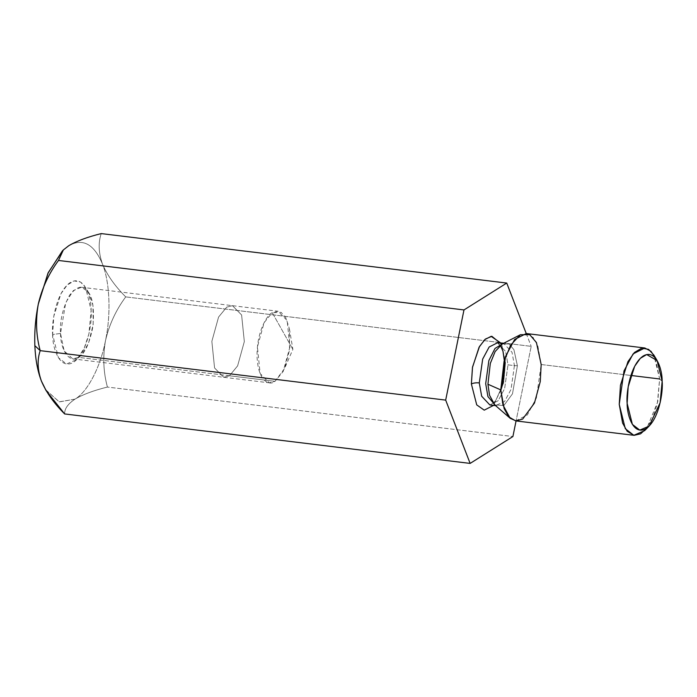 <?xml version="1.0" encoding="UTF-8"?>
<svg xmlns="http://www.w3.org/2000/svg" width="697" height="697" viewBox="0 0 697 697"><rect width="100%" height="100%" fill="white"/><g stroke="black" fill="none" stroke-linecap="round" stroke-linejoin="round"><path stroke-width="0.52" stroke-dasharray="3.48 2.61" d="M45.471 389.527L59.158 401.838L74.962 399.154C87.456 392.071 100.49 367.092 105.491 340.624C111.154 314.521 109.838 281.762 102.407 263.884C107.129 275.054 114.9 286.058 125.721 296.887C115.946 310.078 109.202 324.663 105.491 340.624C102.703 356.515 103.348 371.989 107.416 387.062C93.799 390.425 82.978 394.45 74.962 399.154C67.862 403.946 64.429 408.878 64.655 413.94C64.429 408.878 67.862 403.946 74.962 399.154C82.978 394.45 93.799 390.425 107.416 387.062L512.896 436.54L107.416 387.062C103.348 371.989 102.703 356.515 105.491 340.624C109.202 324.663 115.946 310.078 125.721 296.887L531.192 346.357L516.068 420.936L531.192 346.357L125.721 296.887C114.9 286.058 107.129 275.054 102.407 263.884C98.53 252.697 98.138 242.6 101.257 233.591C98.138 242.6 98.53 252.697 102.407 263.884C94.008 244.002 82.804 237.938 68.803 245.675C61.693 250.476 58.26 255.407 58.496 260.46M526.235 333.523L531.192 346.357L526.235 333.523M501.666 344.309L505.499 362.51L503.67 382.819L493.554 405.393L503.67 382.819L505.499 362.51L501.134 343.255M514.43 365.62L511.023 389.431L504.558 401.516L495.55 405.593L504.558 401.516L511.023 389.431L514.43 365.62L508.008 364.845L505.621 351.506L497.431 342.802L505.621 351.506L508.008 364.845L514.43 365.62L512.034 352.29L503.853 343.586L512.034 352.29L514.43 365.62L517.392 365.716L513.924 349.676L509.037 343.952L502.258 343.978L509.037 343.952L513.924 349.676L517.392 365.716L512.487 393.822L503.905 405.488L494.818 404.957L503.905 405.488L512.487 393.822L517.392 365.716L514.43 365.62M503.121 343.543L503.853 343.586L503.121 343.543M489.852 404.94L498.146 400.731L504.611 388.647L508.008 364.845L504.611 388.647L498.146 400.731L489.852 404.94L493.328 403.18L495.698 400.487L500.803 390.416M655.441 358.171L659.632 378.968L657.733 401.786L646.921 428.019M515.649 420.883L527.307 414.968L536.394 397.987L541.177 364.514L630.898 375.456L541.177 364.514L537.814 345.773L533.196 337.557L526.305 333.532M644.62 430.659L652.418 418.627L657.306 403.746L659.632 378.968L662.15 381.294L659.632 378.968L653.838 355.052M62.983 250.319L68.785 245.684L62.381 250.911M272.274 312.718L292.879 349.38L272.274 312.718L281.144 312.352L285.953 317.902L289.421 328.879L289.534 350.129L284.594 368.443L275.027 381.337C270.244 385.763 258.343 382.688 257.097 357.439C256.296 331.903 267.378 314.391 272.274 312.718L264.128 322.615L257.42 346.923L260.129 373.522L269.286 382.827L275.027 381.337L283.174 371.449L289.882 347.141L287.173 320.542L278.016 311.228L272.274 312.718M229.47 375.779L223.72 377.269L214.571 367.964L211.853 341.364L218.57 317.057L226.708 307.159L232.458 305.669L241.606 314.974L244.325 341.582L237.607 365.89L229.47 375.779L275.027 381.337L229.47 375.779L237.607 365.89L244.325 341.582L241.606 314.974L232.458 305.669L226.708 307.159L218.57 317.057L211.853 341.364L214.571 367.964L223.72 377.269L229.47 375.779L78.465 357.361L72.723 358.85L64.133 350.861L60.534 333.454L65.727 302.629L73.333 290.597L81.453 287.251L87.822 291.433C92.718 297.14 94.409 308.858 92.91 326.562C89.451 343.839 84.633 354.102 78.465 357.361L229.47 375.779M60.534 333.454C60.473 350.896 70.336 364.043 78.465 357.361L81.331 355.017L88.458 343.464L93.18 324.48L92.936 305.33L88.894 293.036L87.822 291.433C83.309 284.603 77.193 285.901 69.482 295.336C62.713 308.205 59.733 320.908 60.534 333.454L52.632 334.508L53.791 316.299L60.909 293.838L67.121 285.073L74.126 280.917L80.617 282.111L85.609 287.521L91.133 310.313L88.911 333.933L84.25 348.108L76.818 359.582L66.529 364L58.4 357.7L52.632 334.508L60.534 333.454M68.803 245.675C82.804 237.938 94.008 244.002 102.407 263.884C109.838 281.762 111.154 314.521 105.491 340.624C100.49 367.092 87.456 392.071 74.962 399.154L59.367 401.908L45.775 390.032M52.632 334.508C52.327 346.67 59.21 370.717 73.481 362.301C87.709 352.804 92.37 321.5 91.133 310.313C91.438 298.159 84.546 274.113 70.275 282.52C56.056 292.026 51.386 323.33 52.632 334.508M494.818 404.957L495.611 405.637M502.258 343.978L503.19 343.508M497.431 342.802L500.315 345.242M289.421 328.879L292.879 349.38L284.594 368.443M72.723 358.85L269.286 382.827M81.453 287.251L278.016 311.228M81.331 355.017L76.818 359.582M88.894 293.036L85.609 287.521"/><path stroke-width="1.05" d="M58.496 260.46L63.357 249.935L62.381 250.911L47.98 273.207L38.274 304.197C41.907 288.419 48.651 273.834 58.496 260.46C48.651 273.834 41.907 288.419 38.274 304.197C35.469 318.146 34.336 331.981 34.85 345.686L40.199 350.643C36.122 335.754 35.477 320.28 38.274 304.197C35.477 320.28 36.122 335.754 40.199 350.643L445.679 400.113L463.975 309.938L506.736 283.06L526.235 333.523L506.736 283.06L101.257 233.591L506.736 283.06L463.975 309.938L58.496 260.46L463.975 309.938L445.679 400.113L40.199 350.643C37.098 359.774 37.481 369.872 41.35 380.937C46.159 392.237 53.93 403.241 64.655 413.94L470.135 463.409L64.655 413.94L46.159 390.686L41.35 380.937C37.481 369.872 37.098 359.774 40.199 350.643L34.85 345.686C35.434 359.356 37.603 371.109 41.35 380.937L46.159 390.686M512.896 436.54L470.135 463.409L445.679 400.113L470.135 463.409L512.896 436.54L516.068 420.936L512.896 436.54M101.257 233.591C87.63 236.945 76.809 240.979 68.803 245.675C76.809 240.979 87.63 236.945 101.257 233.591M501.134 343.255L491.124 336.346L484.79 339.596L479.083 347.219L472.47 367.45L471.372 383.96C473.333 382.975 475.964 382.627 479.275 382.906L481.671 396.236L489.852 404.94L481.671 396.236L479.275 382.906L482.672 359.094L489.146 347.01L497.431 342.802L489.146 347.01L482.672 359.094L479.275 382.906C475.964 382.627 473.333 382.975 471.372 383.96L476.722 404.879L484.232 410.158L493.554 405.393L484.232 410.158L476.722 404.879L471.372 383.96L472.531 367.058L479.492 346.496L485.417 339.047L491.864 336.294L501.666 344.309M495.55 405.593L487.926 396.584L485.687 383.681L488.885 360.497L495.027 348.43L503.121 343.543L495.027 348.43L488.885 360.497L485.687 383.681L487.926 396.584L495.55 405.593M487.935 384.23L489.538 395.269L494.818 404.957L489.538 395.269L487.935 384.23L500.777 389.902L504.062 361.334L510.674 345.05L520.424 334.708L529.729 334.665L536.429 342.515L541.177 364.514L540.271 381.573L534.451 403.058L522.68 419.054L516.041 420.918L510.221 418.322L502.981 405.035L500.777 389.902L487.935 384.23L490.322 363.398L495.149 351.523L502.258 343.978L495.149 351.523L490.322 363.398L487.935 384.23M646.921 428.019L640.56 433.848L634.104 435.337L627.213 431.312L622.604 423.096L619.241 404.356L624.015 370.882L633.111 353.893L644.769 347.986L650.989 351.288L655.441 358.171M659.632 378.968L630.898 375.456L659.632 378.968M644.769 347.986L526.305 333.532L514.656 339.448L505.56 356.428L500.777 389.902L504.14 408.642L508.758 416.858L515.649 420.883L634.104 435.337M662.15 381.294C662.429 370.238 656.165 348.369 643.192 356.019C630.254 364.653 626.011 393.125 627.134 403.302C626.864 414.349 633.129 436.217 646.102 428.568C659.04 419.934 663.283 391.461 662.15 381.294L660.129 402.77L649.134 426.094L639.776 430.11L632.379 424.386L627.134 403.302L628.197 386.73L634.671 366.308L640.316 358.336L646.685 354.555L657.132 360.567L662.15 381.294M657.132 360.567L653.838 355.052L648.611 349.371L641.798 348.117L634.444 352.473L627.927 361.673L620.461 385.241L619.241 404.356L625.287 428.69L633.817 435.294L644.62 430.659L649.134 426.094M63.357 249.935L68.803 245.675M45.775 390.032L41.35 380.937C37.603 371.109 35.434 359.356 34.85 345.686C34.336 331.981 35.469 318.146 38.274 304.197L48.224 272.658L62.983 250.319M496.264 405.724L489.852 404.94M503.853 343.586L497.431 342.802M494.818 404.957L510.221 418.322M502.258 343.978L520.424 334.708M500.315 345.242L502.955 351.114L504.872 364.409L502.65 384.3L500.803 390.416"/></g></svg>
